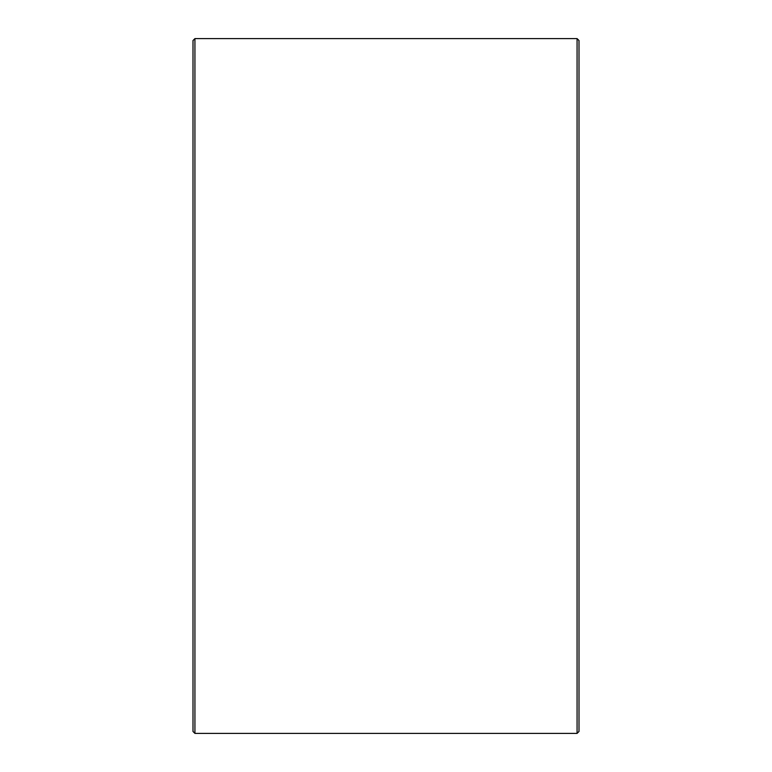 <?xml version="1.0" encoding="UTF-8"?>
<svg xmlns="http://www.w3.org/2000/svg" width="772" height="772" viewBox="0 0 772 772"><rect width="100%" height="100%" fill="white"/><g stroke="black" fill="none" stroke-linecap="round" stroke-linejoin="round"><path stroke-width="1.16" d="M579 40.53L579 731.47L577.07 733.4L577.07 38.6L579 40.53M194.93 733.4L193 731.47L193 40.53L194.93 38.6L194.93 733.4L577.07 733.4M194.93 38.6L577.07 38.6"/></g></svg>

